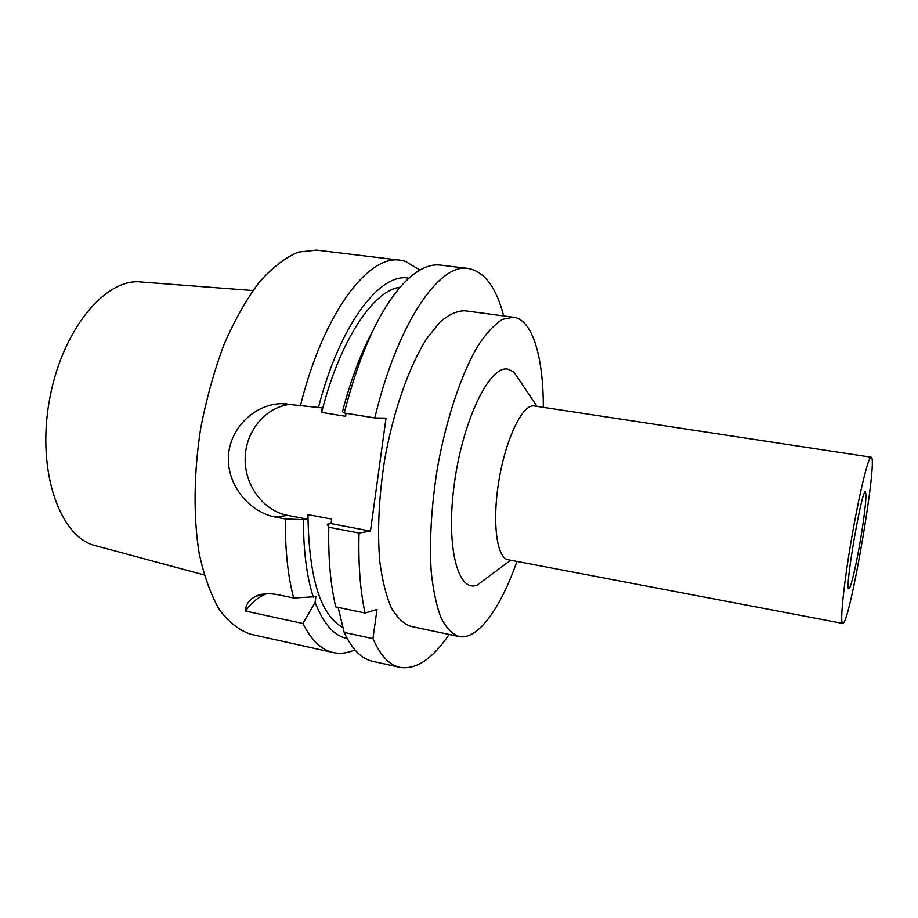 <?xml version="1.0" encoding="UTF-8"?>
<svg xmlns="http://www.w3.org/2000/svg" width="918" height="918" viewBox="0 0 918 918"><rect width="100%" height="100%" fill="white"/><g stroke="black" fill="none" stroke-linecap="round" stroke-linejoin="round"><path stroke-width="1.38" d="M503.661 315.872C496.225 287.323 484.429 271.521 468.249 268.469C439.481 262.663 397.242 323.469 374.819 417.942L386.019 418.126L370.459 531.097L359.041 533.037L328.782 527.265C328.185 558.293 330.503 584.835 335.736 606.867L365.066 613.04L377 609.437L372.949 638.653L344.181 632.422L338.134 607.372M278.269 594.772L293.657 598.008L315.884 596.666L315.115 602.38L302.883 623.483L245.542 611.078C245.45 604.939 248.789 600.028 255.571 596.321C261.446 593.521 269.008 593.005 278.269 594.772M266.438 593.762L266.209 593.854C257.751 597.4 250.866 603.137 245.542 611.078M302.883 623.483C311.409 640.339 321.541 650.036 333.291 652.583C340.314 654.075 347.509 653.157 354.876 649.829M315.115 602.38C323.446 623.953 334.141 635.979 347.176 638.458M328.782 527.265L327.278 524.189L331.077 523.627L331.696 519.095L307.955 514.619L307.346 519.129L303.433 519.657C303.41 550.834 306.727 576.722 313.359 597.308M303.433 519.657L285.372 518.98C285.096 549.733 287.862 576.079 293.657 598.008M307.955 514.619C308.781 577.697 320.451 615.335 342.965 627.568M543.307 407.317C543.456 359.087 533.278 321.725 515.124 317.467L464.898 310.777C457.095 310.766 448.81 314.518 440.066 322.011L426.87 338.409C409.279 365.88 393.432 410.644 384.699 459.47C378.836 496.971 377.195 531.006 379.788 561.575C382.244 580.13 386.042 595.449 391.183 607.521C396.943 617.493 403.507 623.781 410.862 626.374L458.862 636.518C477.681 640.58 500.574 608.29 516.926 561.414M372.949 638.653C380.362 655.532 389.358 665.114 399.95 667.386C416.221 669.888 432.607 658.917 449.12 634.464M359.041 533.037C358.215 564.26 360.223 590.928 365.066 613.04M344.181 632.422C352.053 649.301 361.531 658.929 372.605 661.316L399.95 667.386M871.136 457.21L533.714 405.882C522.262 404.735 505.829 438.643 498.967 480.252C491.968 521.837 496.684 558.167 508.044 559.728L842.678 623.414C849.437 626.627 878.572 456.43 871.136 457.21L870.964 457.221C868.061 457.382 858.881 495.513 851.215 540.656C843.516 585.81 839.786 623.54 842.678 623.414M860.981 536.881C856.586 563.698 850.584 589.597 848.817 588.771C844.227 591.066 861.83 488.227 865.399 491.922C866.787 494.871 865.307 509.857 860.981 536.881M290.536 404.345C265.738 406.812 245.691 430.898 245.175 458.071C244.429 485.232 263.248 510.844 287.782 515.411L275.09 517.018C249.512 512.083 227.09 485.553 228.387 456.659C229.626 428.373 254.504 404.092 281.505 403.679L322.252 407.867L321.644 412.423L345.604 416.313L346.017 413.295M370.459 531.097L331.077 523.627M307.346 519.129L287.782 515.411M285.372 518.98L275.09 517.018M372.513 331.432C360.636 353.602 350.63 380.339 342.494 411.631L344.239 413.008L374.819 417.942M419.893 270.03L405.217 261.228L400.466 260.253C368.485 254.125 323.136 313.371 300.381 405.94M400.466 260.253L316.572 250.098L298.247 252.106C285.36 257.545 272.416 267.505 259.392 281.987C246.621 298.993 234.87 319.751 224.141 344.239C214.319 370.436 206.527 398.343 200.744 427.972C193.755 472.701 193.285 516.432 199.091 553.003C204.014 575.85 210.807 594.784 219.459 609.839C228.926 622.358 239.38 630.505 250.809 634.258L333.291 652.583M408.854 278.188C380.213 272.003 339.626 324.547 318.408 407.753M400.087 287.231C373.523 290.237 339.671 340.429 321.644 412.423M468.249 268.469L440.433 265.095C428.855 263.627 416.359 269.938 402.933 284.052C379.295 310.077 359.741 353.063 344.239 413.008M252.852 290.536L141.234 281.998C105.226 277.546 61.116 330.732 49.102 402.015C36.72 473.229 60.622 538.063 96.069 545.843L204.163 574.932M513.541 317.169L502.502 319.349C494.584 324.306 486.448 333.039 478.094 345.558C461.467 373.534 446.159 419.01 437.335 468.478C431.357 506.461 429.314 540.874 431.219 571.707C433.204 590.389 436.475 605.788 441.019 617.871C446.182 627.832 452.126 634.051 458.862 636.518M520.724 382.152L513.839 371.951L507.677 369.105C489.661 365.49 463.051 419.434 454.421 483.063C445.551 546.692 457.956 593.579 477.371 584.961L487.251 577.629M255.571 596.321L266.209 593.854M286.806 403.863L281.505 403.679M537.041 406.364L513.839 371.951M510.695 560.232L477.371 584.961"/></g></svg>
